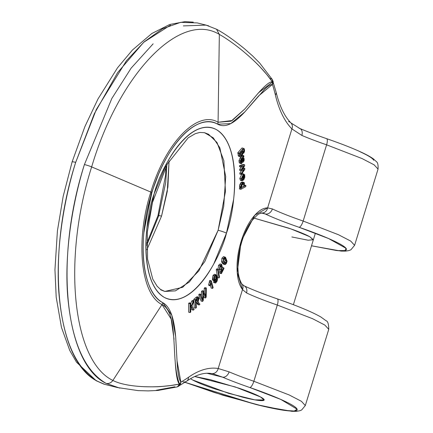 <?xml version="1.0" encoding="UTF-8"?>
<svg xmlns="http://www.w3.org/2000/svg" width="433" height="433" viewBox="0 0 433 433"><rect width="100%" height="100%" fill="white"/><g stroke="black" fill="none" stroke-linecap="round" stroke-linejoin="round"><path stroke-width="0.65" d="M192.582 379.952L190.504 378.702L192.582 379.952C197.02 382.366 204.122 385.256 213.886 388.623L242.594 397.191C251.968 399.535 258.404 400.682 261.895 400.633C265.386 400.585 264.909 399.35 260.477 396.937L264.065 399.995L254.804 399.854L228.694 393.364L192.582 379.952C197.02 382.366 204.122 385.256 213.886 388.623L242.594 397.191C251.968 399.535 258.404 400.682 261.895 400.633C265.386 400.585 264.909 399.35 260.477 396.937C256.038 394.523 248.937 391.632 239.173 388.271L210.46 379.703L194.682 376.483L210.46 379.703L239.173 388.271C248.937 391.632 256.038 394.523 260.477 396.937L264.065 399.995L254.804 399.854L228.694 393.364L192.582 379.952L190.504 378.702L192.582 379.952M194.655 376.499L235.341 386.978L260.477 396.937L235.341 386.978L194.655 376.499M184.994 382.339L223.298 395.361L264.395 406.549L291.874 411.312L296.302 411.35L299.782 410.765L301.639 409.986L305.308 405.553L328.755 329.329L324.847 325.069L312.653 318.737L277.309 305.048L312.653 318.737L324.847 325.069L328.755 329.329C328.69 323.976 327.786 321.118 326.06 320.756L320.967 317.059C312.128 311.96 297.574 305.898 277.309 298.878C263.324 294.029 252.266 289.682 244.131 285.834L242.063 284.205C232.976 270.728 239.947 236.007 251.941 220.7C259.491 212.067 259.058 214.422 260.136 213.426L262.035 212.993L265.25 213.967A6.544 5.31 -64.6 0 0 272.379 208.933L267.626 207.862L291.912 128.92L301.855 135.421A65.453 6.804 -162.9 0 0 326.601 144.822L303.154 221.046A65.453 6.804 17.1 0 1 272.379 208.933L267.626 207.862A6.544 5.791 89.4 0 1 262.117 212.993A6.544 5.791 -90.6 0 0 267.626 207.862L254.88 215.136L241.186 241.165L237.235 272.492L242.496 289.563C239.124 285.087 237.316 278.332 237.067 269.299C236.824 260.26 238.199 250.88 241.186 241.165C244.18 231.444 248.141 223.477 253.078 217.258C258.014 211.039 262.863 207.91 267.626 207.862L291.912 128.92A137.456 62.406 -76 0 1 275.372 95.011A180.004 81.718 104 0 0 272.438 84.435C270.473 84.505 267.816 86.194 264.46 89.496L244.797 111.947C239.481 117.641 234.805 121.527 230.762 123.605C225.923 126.1 221.588 126.306 217.767 124.228C212.673 121.457 207.077 121.056 200.977 123.026C194.882 124.991 188.75 129.175 182.58 135.578C176.415 141.975 170.678 150.099 165.368 159.95C160.042 169.839 155.555 180.713 151.907 192.577L144.313 228.397C142.906 240.375 142.717 251.513 143.74 261.824C144.768 272.141 146.939 280.844 150.246 287.929C153.558 295.019 157.764 299.95 162.857 302.727C166.678 304.805 169.655 308.989 171.798 315.284C173.579 320.534 174.867 327.667 175.663 336.685L177.048 360.862C177.59 372.223 178.861 379.297 180.875 382.074A180.004 81.718 104 0 0 188.539 377.262A137.456 62.406 -76 0 1 218.205 368.505L242.496 289.563L246.539 292.935A65.453 6.804 -162.9 0 0 277.309 305.048L253.862 381.273A65.453 6.804 17.1 0 1 229.111 371.866L218.205 368.505L242.496 289.563A6.544 5.477 -37 0 0 242.096 284.248A6.544 5.477 143 0 1 242.496 289.563L246.539 292.935A6.544 5.31 -64.6 0 0 244.196 285.861A6.544 5.31 115.4 0 1 246.539 292.935A65.453 6.804 -162.9 0 0 277.309 305.048L253.862 381.273L289.201 394.961L301.4 401.294L305.308 405.553L301.4 401.294L289.201 394.961L253.862 381.273A65.453 6.804 17.1 0 1 229.111 371.866L218.205 368.505A137.456 62.406 104 0 0 188.539 377.262A180.004 81.718 -76 0 1 180.875 382.074A6.544 5.375 61.1 0 1 178.407 386.371M222.167 267.583L223.688 267.729L221.734 271.621L221.766 270.858L221.734 271.621L223.688 267.729L222.167 267.583M220.218 266.544L221.636 266.896L220.922 265.51L221.636 266.896L220.218 266.544L219.942 269.348L221.355 269.699L221.636 266.896L221.355 269.699L219.942 269.348L219.731 271.372L221.149 271.724L221.355 269.699L221.149 271.724L219.731 271.372L219.802 272.693L221.214 273.044L221.149 271.724L221.404 273.607L221.214 273.044L219.802 272.693L219.991 273.255L221.404 273.607L219.991 273.255L219.802 272.693L220.224 266.382M221.49 264.287L220.078 263.93L218.524 265.364L219.942 265.716L221.49 264.287L222.232 266.744L221.588 264.319L219.942 265.716L219.45 269.699L219.942 265.716L218.524 265.364L218.037 269.348L219.45 269.699L218.037 269.348L218.524 265.364L220.175 263.968M223.964 264.173L222.632 263.605L221.539 261.613L221.934 258.171L223.617 256.693L225.03 257.05L227.054 261.267L225.376 264.525L224.889 264.547L222.957 261.965L221.539 261.613L221.934 258.171L223.352 258.523L221.934 258.171M223.309 256.666L224.11 256.942M239.893 174.131L239.844 173.032L241.549 170.634L239.844 173.032L241.257 173.384L241.311 174.483L244.824 169.411L244.769 168.253L241.944 169.519L244.661 165.909L244.613 164.762L240.921 166.028L240.97 167.133L243.811 166.039L241.089 169.687L241.138 170.813L243.308 169.871L241.138 170.813L241.089 169.687L243.811 166.039L240.97 167.133L240.921 166.028L244.613 164.762L244.661 165.909L241.944 169.519L244.769 168.253L244.824 169.411L241.311 174.483L241.257 173.384L243.314 170.499L241.257 173.384L239.844 173.032L239.893 174.131L241.311 174.483L239.893 174.131M241.755 166.537L243.167 166.889L241.755 166.537L239.676 169.335L239.725 170.456L239.676 169.335L241.446 166.954M239.557 166.781L239.509 165.671L243.194 164.41L244.613 164.762L243.194 164.41L239.509 165.671L240.921 166.028L239.509 165.671L239.557 166.781L240.97 167.133L239.557 166.781M243.081 168.02L244.769 168.253L243.081 168.02M239.877 184.361L241.289 184.718L243.903 182.385L242.507 182.861L241.289 184.718L239.877 184.361L239.557 185.968L240.97 186.325L241.289 184.718L240.97 186.325L239.557 185.968L239.655 186.959L241.073 187.316L240.97 186.325L241.49 187.862L241.073 187.316L239.655 186.959L240.077 187.505L241.49 187.862L240.077 187.505L239.503 187.825L239.438 188.961L239.503 187.825L240.077 187.505L239.557 185.968L239.877 184.361L242.491 182.028L241.094 182.51L240.439 183.24M201.139 301.07L198.747 294.754L199.407 293.985L200.825 294.337L200.16 295.111L202.557 301.428L203.299 300.562L203.38 293.563L203.299 300.562L202.557 301.428L200.16 295.111L200.825 294.337L199.407 293.985L198.747 294.754L200.16 295.111L198.747 294.754L201.139 301.07L202.557 301.428L201.139 301.07M201.383 295.955L201.437 291.615L202.249 290.673L203.662 291.025L202.85 291.972L202.774 298.256L202.119 298.093L202.774 298.256L202.85 291.972L203.662 291.025L204.896 294.202L203.662 291.025L202.249 290.673L201.437 291.615L202.85 291.972L201.437 291.615L201.383 295.955M204.241 292.513L204.219 288.367L204.885 287.588L206.303 287.94L205.637 288.719L205.664 294.559L204.966 294.386L205.664 294.559L205.637 288.719L206.303 287.94L206.195 297.179L206.303 287.94L204.885 287.588L204.219 288.367L205.637 288.719L204.219 288.367L204.241 292.513M204.095 297.628L203.353 295.696L204.095 297.628L205.507 297.98L206.195 297.179L205.507 297.98L203.678 293.184L205.507 297.98L204.095 297.628M242.372 174.185L242.42 173.687L243.839 174.044L243.725 175.203L243.27 175.089L243.725 175.203L243.839 174.044L242.42 173.687L242.372 174.185M240.472 180.415L239.801 178.439L241.863 174.055L243.276 174.412L241.863 174.055L239.801 178.439L241.213 178.791L239.801 178.439L240.607 180.469L242.02 180.821L241.213 178.791L243.276 174.412L243.227 179.284L243.276 174.412L241.213 178.791L241.885 180.772L243.682 179.939L244.84 177.216L244.656 174.45L242.02 180.821M188.669 312.198L188.658 303.344L189.324 302.851L190.736 303.203L190.742 307.468L193.118 301.438L194.044 300.751L191.949 305.958L194.157 309.53L193.34 310.136L191.51 307.04L190.742 308.956L190.742 312.063L190.082 312.556L190.076 303.695L190.736 303.203L190.076 303.695L190.082 312.556L190.742 312.063L190.742 308.956L191.51 307.04L193.34 310.136L194.157 309.53L191.949 305.958L194.044 300.751L193.118 301.438L190.742 307.468L190.736 303.203L189.324 302.851L188.658 303.344L190.076 303.695L188.658 303.344L188.669 312.198L190.082 312.556L188.669 312.198M190.736 303.533L191.7 301.087L192.631 300.399L194.044 300.751L192.631 300.399L191.7 301.087L193.118 301.438L191.7 301.087L190.736 303.533M191.922 309.784L191.023 308.258L191.922 309.784L193.34 310.136L191.922 309.784M241.495 162.023L240.824 161.395L242.236 161.753L240.824 161.395L241.094 161.882L242.507 162.24L241.094 161.882M240.407 163.198L239.292 162.916L239.005 160.383L242.35 155.29L243.763 155.647L242.35 155.29L239.817 158.359M211.174 288.075L210.433 285.407L211.174 288.075L212.592 288.432L213.155 287.593L211.261 280.806L210.898 281.347L209.485 280.99L209.848 280.449L211.261 280.806L210.654 282.993L209.236 282.641L209.485 280.99L210.898 281.347L210.654 282.993L209.236 282.641L209.848 280.449L211.261 280.806L213.155 287.593L212.592 288.432L211.174 288.075M208.852 285.466L208.63 284.66L209.236 282.641L208.63 284.66L210.043 285.017L210.265 285.818L208.852 285.466L210.265 285.818L210.741 284.508L210.265 285.818L210.043 285.017L208.63 284.66L208.852 285.466M204.511 132.687L213.236 137.797L219.867 147.821L225.696 176.54L223.737 206.265L218.124 230.275L198.877 270.863L182.639 287.328L164.794 291.436L160.432 289.358L157.055 286.148L152.762 279.123L147.577 259.113L147.323 232.131L152.448 202.498L167.419 163.901L188.193 137.813L195.256 133.683L199.721 132.46L204.511 132.687L208.582 134.284L216.998 142.495L223.877 160.767L225.447 191.532L218.124 230.275A6.544 0.682 17.1 0 1 226.459 233.149L213.821 263.794C208.82 273.088 203.413 280.752 197.6 286.787C191.787 292.816 186.011 296.757 180.269 298.613C174.531 300.464 169.265 300.085 164.47 297.476C159.674 294.868 155.723 290.229 152.605 283.555C149.488 276.882 147.442 268.687 146.478 258.966C145.51 249.24 145.694 238.74 147.025 227.449L154.164 193.805L166.802 163.154C171.804 153.861 177.211 146.202 183.024 140.168C188.837 134.138 194.612 130.192 200.355 128.341C206.092 126.49 211.358 126.869 216.154 129.478C220.949 132.087 224.906 136.725 228.023 143.399C231.135 150.072 233.181 158.267 234.145 167.988C235.114 177.709 234.93 188.214 233.598 199.505L226.459 233.149C235.471 209.366 242.556 145.179 216.154 129.478C189.048 116.06 160.27 168.442 154.164 193.805C145.152 217.583 138.067 281.769 164.47 297.476C191.581 310.894 220.354 258.512 226.459 233.149A6.544 0.682 -162.9 0 0 218.124 230.275L204.831 261.516L189.308 282.018L175.419 290.868L164.794 291.436L160.724 289.839M238.588 156.281L238.155 155.339L238.22 153.802L238.155 155.339L239.568 155.696L238.155 155.339L238.588 156.281L240.218 156.735L239.568 155.696L239.801 153.542L239.568 155.696L240.006 156.638L240.786 156.643L240.006 156.638M243.378 148.346L241.966 147.994L243.378 148.346C244.304 148.286 244.667 149.363 244.466 151.588L244.342 149.071L243.378 148.346L239.195 153.141L243.378 148.346L241.966 147.994L237.782 152.789L239.195 153.141L237.782 152.789L237.939 153.731L237.782 152.789L241.966 147.994L242.426 147.978M194.303 307.825L193.881 301.157L194.303 307.825L195.721 308.177L196.376 307.565L196.138 303.831L197.226 302.862L196.138 303.831L196.376 307.565L195.721 308.177L194.303 307.825M193.854 300.702L193.768 299.409L195.916 297.401L197.329 297.758L195.186 299.76L195.721 308.177L195.186 299.76L193.768 299.409L193.854 300.702M197.746 304.605L196.826 303.192L198.417 303.804L199.164 304.962L199.927 304.242L198.049 302.023L199.927 304.242L199.164 304.962L197.746 304.605L199.164 304.962L198.417 303.804L197.004 303.452L197.746 304.605M214.303 282.673L213.485 282.143L214.005 281.174L215.417 281.526L214.898 282.495L213.485 282.143L215.721 283.025L214.032 282.679L213.485 282.143L214.005 281.174L215.926 281.856L216.462 281.32L215.169 280.752L214.514 281.504L215.049 280.968L216.462 281.32L216.841 280.46L215.423 280.102L216.841 280.46L216.603 277.412L215.867 279.945L214.541 280.893L214.454 275.718L213.041 275.366L214.665 274.343M213.345 280.552L212.435 279.686L213.041 275.366L214.535 274.3L215.948 274.652L217.555 279.161L215.721 283.025L214.898 282.495L215.417 281.526L215.926 281.856L215.417 281.526M217.615 277.596L216.278 269.678L216.727 268.855L218.14 269.212L217.696 270.03L219.033 277.948L219.477 277.131L218.14 269.212L217.696 270.03L219.033 277.948L219.477 277.131L218.14 269.212L216.727 268.855L216.278 269.678L217.696 270.03L216.278 269.678L217.615 277.596L219.033 277.948L217.615 277.596M214.746 392.639L185.043 382.307L255.984 404.476L284.741 410.419L294.299 411.014L297.092 409.196L280.73 399.394L249.809 387.513C263.453 392.222 274.576 396.552 283.177 400.498C291.782 404.444 296.421 407.339 297.092 409.196C297.769 411.052 294.37 411.545 286.89 410.69C279.409 409.829 269.11 407.756 255.984 404.476L214.746 392.639M222.584 377.165A72.002 7.485 -162.9 0 0 249.809 387.513A6.544 2.03 -70.9 0 0 253.862 381.273A6.544 2.03 109.1 0 1 249.809 387.513A72.002 7.485 -162.9 0 1 222.584 377.165L207.028 373.273L222.584 377.165A6.544 4.655 -66.8 0 0 229.111 371.866A6.544 4.655 113.2 0 1 222.584 377.165L213.464 373.966L222.584 377.165M174.872 386.788L156.275 390.268M119.611 388.055L106.172 383.411C84.218 370.626 71.331 340.798 67.516 293.942C64.501 249.652 73.053 200.928 84.413 164.545L111.811 98.524L131.123 68.154L153.136 43.825M183.332 25.91L206.005 25.103L208.782 25.91M206.005 25.103L197.28 22.922L180.626 22.348L162.597 28.724L144.194 41.833L126.463 60.717L96.305 109.549L75.688 162.364C64.328 198.747 55.776 247.465 58.791 291.755C62.606 338.617 75.494 368.44 97.447 381.229L104.586 384.325L97.447 381.229C55.889 361.295 45.492 256.78 75.688 162.364A6.544 0.682 -162.9 0 0 72.111 161.888A6.544 0.682 17.1 0 1 75.688 162.364L94.324 113.727L117.603 72.647L143.724 42.261L170.515 25.103M262.809 213.09L265.25 213.967L261.527 213.031L265.25 213.967A72.002 7.485 -162.9 0 0 299.1 227.287C312.745 232.001 323.868 236.326 332.468 240.272C341.074 244.217 345.713 247.119 346.384 248.97C347.06 250.826 343.661 251.324 336.181 250.463L311.511 245.771M146.852 249.754L161.547 216.121L167.901 187.029L169.059 161.006L167.257 191.5L161.547 216.121A6.544 0.682 -162.9 0 0 157.975 215.645A6.544 0.682 17.1 0 1 161.547 216.121L146.852 249.754M174.061 339.255L171.149 319.024L161.996 304.561L112.889 380.439L161.996 304.561C140.703 294.316 135.248 240.77 150.814 192.063L91.655 166.905C62.195 259.069 72.327 360.943 112.889 380.439C72.327 360.943 62.195 259.069 91.655 166.905A6.544 0.682 -162.9 0 0 84.413 164.545C54.212 258.961 64.609 363.476 106.172 383.411C108.851 383.871 111.092 382.88 112.889 380.439C111.092 382.88 108.851 383.871 106.172 383.411L119.789 388.098M143.323 386.653C151.182 386.929 157.363 386.864 161.872 386.458L170.981 385.489L179.576 384.039C177.465 382.799 175.971 374.778 175.089 359.975M177.097 386.929A6.544 4.417 -106.5 0 0 179.576 384.039C157.834 388.628 126.69 387.616 112.889 380.439M178.374 386.393L179.576 384.039A6.544 5.45 -35.9 0 0 180.875 382.074L177.048 360.862L175.663 336.685L171.798 315.284L162.857 302.727L161.996 304.561L162.857 302.727C141.986 292.708 136.676 240.174 151.907 192.577A6.544 0.682 -162.9 0 0 150.814 192.063C135.248 240.77 140.703 294.316 161.996 304.561C179.538 313.021 170.229 362.096 179.576 384.039L177.373 386.831L186.65 381.197A6.544 5.164 -125.1 0 0 188.539 377.262A6.544 5.164 54.9 0 1 186.661 381.192A6.544 5.164 54.9 0 1 182.818 381.803M211.542 373.56A6.544 5.829 -80.8 0 0 218.205 368.505A6.544 5.829 99.2 0 1 211.542 373.56A6.544 5.829 99.2 0 1 211.071 373.463M277.309 305.048A6.544 2.03 -70.9 0 0 277.326 298.884A6.544 2.03 109.1 0 1 277.309 305.048M277.504 298.986L277.082 298.846A6.544 2.03 109.1 0 1 277.326 298.884M117.446 387.54L138.024 390.604L148.162 390.896L158.067 390.436L177.054 386.94M143.843 232.813L151.182 193.849L158.31 174.791M373.663 160.302C372.992 158.451 368.348 155.55 359.747 151.604M313.275 240.034L309.768 236.716C305.33 234.302 298.229 231.411 288.465 228.045L254.068 218.118L290.911 228.9L309.768 236.716L313.357 239.768L308.112 240.218L291.885 236.965M244.943 108.851L232.223 120.504L218.08 122.258C197.497 109.711 165.384 142.809 150.814 192.063L91.655 166.905C119.221 73.707 180.139 10.5 219.342 34.407L218.08 122.258C197.497 109.711 165.384 142.809 150.814 192.063A6.544 0.682 17.1 0 1 151.907 192.577C166.131 144.433 197.605 111.914 217.767 124.228L230.762 123.605L244.797 111.947L258.528 95.996L272.438 84.435L273.017 81.031A6.544 4.703 162.3 0 1 272.438 84.435A180.004 81.718 -76 0 1 275.372 95.011A137.456 62.406 104 0 0 291.912 128.92L301.855 135.421A65.453 6.804 -162.9 0 0 326.601 144.822L361.945 158.516L374.139 164.843L378.047 169.103L374.139 164.843L361.945 158.516L326.601 144.822L303.154 221.046L338.492 234.74L350.692 241.067L354.6 245.327L350.692 241.067L338.492 234.74L303.154 221.046A65.453 6.804 17.1 0 1 272.379 208.933A6.544 5.31 115.4 0 1 265.25 213.967A72.002 7.485 -162.9 0 0 299.1 227.287A6.544 2.03 -70.9 0 0 303.154 221.046A6.544 2.03 109.1 0 1 299.1 227.287L328.582 238.54L345.989 248.288L345.036 250.561L337.572 250.61L311.511 245.765M245.809 53.508C252.082 58.948 256.856 63.451 260.146 67.012L266.679 74.411L272.487 82.016C270.322 80.966 265.023 85.312 256.59 95.06M84.413 164.545A6.544 0.682 17.1 0 1 91.655 166.905C119.221 73.707 180.139 10.5 219.342 34.407C232.997 42.055 258.414 61.681 272.487 82.016L258.544 92.77L244.943 108.851L231.114 121.18L218.08 122.258L217.767 124.228L218.08 122.258L219.342 34.407L216.527 29.244M311.495 245.814L341.166 251.091L345.594 251.124L349.074 250.539L350.93 249.765L354.6 245.327L378.047 169.103C378.41 161.141 376.575 162.44 373.858 159.252C371 157.087 366.789 154.733 361.236 152.189C352.251 148.048 340.706 143.534 326.601 138.652C316.182 135.053 307.251 131.659 299.815 128.482L290.938 122.923C284.519 116.45 279.566 106.166 276.081 92.077L272.346 79.575L272.438 84.435A6.544 5.781 -92.1 0 0 272.487 82.016A6.544 3.767 -31.7 0 0 272.352 79.58L259.605 62.958L252.509 55.835L244.261 48.566C233.495 39.825 224.24 33.373 216.5 29.211L206.081 25.141M275.372 95.011A6.544 4.395 -13.4 0 0 276.07 92.05A6.544 4.395 166.6 0 1 275.372 95.011M291.912 128.92A6.544 5.618 -44.4 0 0 290.987 122.977A6.544 5.618 135.6 0 1 291.912 128.92M288.562 121.581A6.544 5.618 135.6 0 1 290.987 122.977M301.855 135.421A6.544 4.655 -66.8 0 0 299.863 128.504A6.544 4.655 113.2 0 1 301.855 135.421M299.154 128.276A6.544 4.655 113.2 0 1 299.863 128.504M326.601 144.822A6.544 2.03 -70.9 0 0 326.617 138.663A6.544 2.03 109.1 0 1 326.601 144.822M262.117 212.993A6.544 5.791 89.4 0 1 260.731 212.836M269.77 78.33L271.913 79.071M146.765 245.23L158.57 216.159L165.704 182.52L166.857 164.941M96.202 380.721L97.447 381.229L96.202 380.721M157.975 215.645A6.544 0.682 -162.9 0 0 158.57 216.159M72.159 162.023A6.544 0.682 17.1 0 1 72.111 161.888L63.186 196.311L57.41 230.897L54.953 269.732L56.193 297.152L61.448 327.337L69.756 350.459L76.5 362.188L96.234 380.753L104.017 384.174M211.115 283.144L212.592 288.432L211.115 283.144L210.741 284.508L211.115 283.144M210.043 285.017L210.654 282.993L210.043 285.017M242.134 151.269L242.55 151.934L242.426 153.331L242.55 151.934L242.079 151.258L240.093 154.949L240.575 155.593L242.426 153.331L241.013 152.979L241.138 151.577L242.55 151.934L241.138 151.577L241.013 152.979L240.191 154.484M240.521 155.582L241.603 154.835L242.426 153.331L241.013 152.979M244.466 151.588L243.714 153.206L243.048 153.044L243.714 153.206L244.466 151.588M243.157 152.021L243.655 152.145L243.714 153.206L243.655 152.145L243.157 152.021M243.655 152.145C244.163 150.3 243.985 149.439 243.119 149.564L242.41 150.354C243.622 152.394 243.081 154.489 240.786 156.643L242.935 153.493L243.119 151.463L242.404 150.359L243.119 149.564L243.887 150.078L243.655 152.145M243.454 149.439L243.119 149.564M237.939 153.731L239.357 154.083L239.801 153.542L239.357 154.083L237.939 153.731M239.195 153.141L239.357 154.083L239.195 153.141M240.575 155.593L240.093 154.949L240.602 152.67L242.079 151.258M242.783 161.022L242.404 158.673L242.929 158.294L242.215 158.868L242.783 161.022L242.994 161.233L243.573 160.443L242.155 160.086L243.573 160.443L243.611 159.42L242.199 159.068L243.611 159.42L242.929 158.294M242.908 162.375L242.507 162.24L242.908 162.375L244.066 160.8L244.163 158.857L243.454 157.455L243.871 156.649L243.454 157.455L244.066 160.8L242.908 162.375L242.507 162.24L242.058 160.979L240.64 160.621L242.058 160.979L241.663 159.458L241.078 160.372L241.008 161.666L241.262 162.505L241.814 162.445L241.132 162.272L241.814 162.445L241.262 162.505L241.814 162.445L241.825 163.55L241.154 163.761L239.292 162.916L239.005 160.383L240.418 160.735L239.005 160.383M241.154 163.761L239.292 162.916L240.71 163.273L240.434 162.072L239.021 161.72L240.434 162.072L240.418 160.735L243.308 156.421L241.895 156.069L243.308 156.421L243.763 155.647L241.23 158.716L240.418 160.735L240.71 163.273L241.825 163.55L241.814 162.445M243.871 156.649L243.763 155.647L243.871 156.649M241.262 162.505L241.078 160.372L241.663 159.458L242.507 162.24M243.368 158.559L243.573 160.443L242.994 161.233M242.009 179.549L241.771 178.407L242.707 175.906L241.771 178.407L242.009 179.549L242.669 179.679L241.987 179.506L242.669 179.679L242.707 175.906L242.669 179.679L242.009 179.549L242.669 179.679M244.223 175.533L244.369 176.485L242.956 176.128L244.369 176.485L243.227 179.284L244.369 176.485L244.223 175.533L242.81 175.181L244.223 175.533L243.725 175.203M243.839 174.044L242.42 173.687M200.825 294.337L202.758 299.917L202.774 298.256L202.758 299.917L200.825 294.337M204.896 294.202L205.68 296.508L205.664 294.559L205.68 296.508L204.896 294.202M203.386 293.114L203.678 293.184L203.386 293.114M203.678 293.184L203.396 292.437L203.38 293.563L203.396 292.437L203.678 293.184M197.026 299.62L195.981 301.298L196.69 300.47L198.103 300.821L196.69 300.47L197.026 299.62L198.444 299.977L198.103 300.821L198.444 299.977L198.141 298.326L195.9 300.101L196.079 302.878L198.103 300.821L196.079 302.878L195.9 300.101L197.416 298.689L198.379 298.526L198.444 299.977L197.026 299.62L197.112 298.97M195.916 297.401L193.768 299.409L195.186 299.76L197.329 297.758L195.916 297.401L197.123 296.729L198.536 297.081L197.978 302.023L198.374 302.104M197.978 302.023L199.158 298.24L197.329 297.758L198.536 297.081M197.892 303.084L198.417 303.804L197.892 303.084L197.167 302.9L197.892 303.084L197.529 302.819M241.798 187.17L241.522 186.12L242.372 184.079L243.855 183.662L244.104 184.745L243.33 186.72L241.798 187.17C243.01 187.386 243.779 186.58 244.104 184.745L243.855 183.662C242.713 183.397 241.933 184.214 241.522 186.12L241.95 187.305M242.686 184.388L244.104 184.745L242.686 184.388L242.664 183.83L241.56 186.672M243.855 183.662L243.373 183.446M244.466 185.086L245.879 185.438L244.06 186.444L244.515 183.083L244.06 186.444L245.879 185.438L245.814 186.574L245.879 185.438L244.466 185.086M239.438 188.961L240.856 189.318L245.814 186.574L240.856 189.318L239.438 188.961M239.503 187.825L240.916 188.176L240.856 189.318L240.916 188.176L239.503 187.825M241.49 187.862L240.916 188.176L241.49 187.862M243.795 182.358L244.515 183.083L243.903 182.385L242.491 182.028M241.901 170.147L243.314 170.499L244.05 169.519L243.314 170.499L241.901 170.147M244.05 169.519L243.308 169.871L244.05 169.519M239.725 170.456L241.138 170.813L239.725 170.456M239.676 169.335L241.089 169.687L239.676 169.335M214.708 279.675L214.27 278.468L214.8 276.276L215.905 275.756L216.267 277.585L215.688 275.626L214.8 276.276C214.043 278.067 214.108 279.215 214.995 279.707L215.769 278.976L216.267 277.585L214.855 277.228L214.844 276.205M214.995 279.707L215.769 278.976L214.357 278.625L214.855 277.228L216.267 277.585L215.769 278.976L214.357 278.625L214.855 277.228M214.541 280.893L213.128 280.535L213.041 275.366L214.454 275.718L215.948 274.652M215.721 283.025L217.22 280.941L217.426 277.569L216.078 274.701L214.454 275.718L213.848 280.043L214.763 280.903L215.867 279.945L216.603 277.412L216.841 280.46L215.926 281.856M224.402 262.782L224.77 262.181L226.183 262.539L224.889 263.275L223.396 260.531L223.704 259.048L225.068 258.349L226.486 260.991L226.183 262.539L226.486 260.991L224.722 258.16L223.704 259.048L223.396 260.531L225.176 263.421L226.183 262.539L224.77 262.181L225.073 260.634L224.083 258.441M226.486 260.991L225.073 260.634L226.486 260.991M224.889 264.547L223.477 264.195L221.539 261.613L222.957 261.965L223.352 258.523L225.03 257.05M222.957 261.965L224.045 263.957L225.376 264.525L226.41 263.329L227.054 261.267L225.528 257.294L223.352 258.523L222.957 261.965M224.77 262.187L225.073 260.634M224.034 268.373L223.688 267.729L224.034 268.373L221.404 273.607L224.034 268.373M221.193 265.472L220.251 266.327L219.834 267.686L220.007 268.806L219.834 267.686L220.922 265.51M219.45 269.699L220.007 268.806L219.45 269.699M222.232 266.744L221.766 270.858L222.232 266.744M293.379 304.702L315.381 233.192M117.532 387.567L104.586 384.325M186.65 381.197C195.987 374.816 204.268 372.266 211.499 373.555L213.366 373.939M146.771 243.324L157.969 215.65L165.623 175.035L165.958 166.645M72.111 161.893L84.884 126.625L97.993 98.957L117.543 67.781L132.39 50.071L151.826 33.509L169.758 24.465L184.983 21.65L193.302 22.148M242.724 162.37L241.305 162.012M243.849 182.369L242.437 182.012"/></g></svg>
